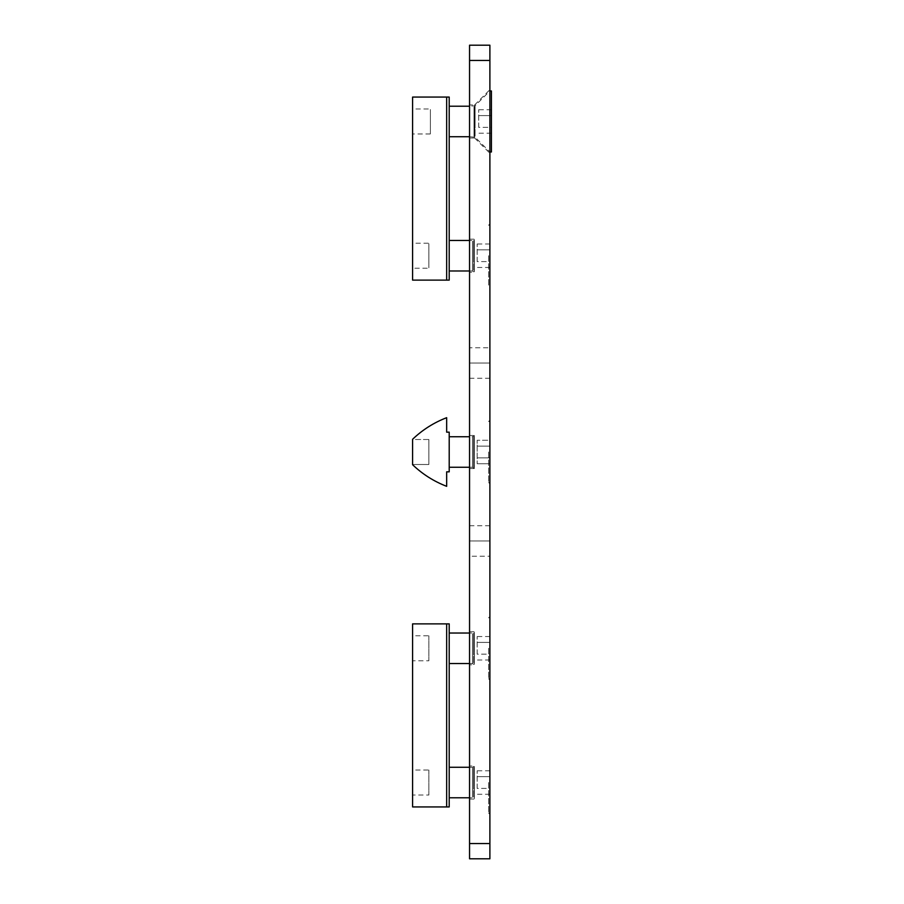 <?xml version="1.0" encoding="UTF-8"?>
<svg xmlns="http://www.w3.org/2000/svg" width="904" height="904" viewBox="0 0 904 904"><rect width="100%" height="100%" fill="white"/><g stroke="black" fill="none" stroke-linecap="round" stroke-linejoin="round"><path stroke-width="0.68" stroke-dasharray="4.52 3.39" d="M488.612 255.719L488.612 286.229L488.612 255.719M489.889 286.229L489.889 225.209L489.889 286.229L489.889 225.209L488.612 225.209L489.889 223.932L489.889 287.495L489.889 223.932L489.889 287.495L488.612 286.229L489.878 286.229M469.549 270.974L472.476 270.974L474.374 272.24L469.549 272.24L469.549 255.719C469.549 234.407 469.549 234.407 469.549 255.719C469.549 277.031 469.549 277.031 469.549 255.719L469.549 239.187M474.374 255.719C474.374 234.407 474.374 234.407 474.374 255.719C474.374 234.407 474.374 234.407 474.374 255.719C474.374 277.031 474.374 277.031 474.374 255.719C474.374 277.031 474.374 277.031 474.374 255.719M488.612 782.525L488.612 813.035L488.612 782.525M489.889 750.749L489.889 814.301M469.549 799.057L469.549 782.525C469.549 761.213 469.549 761.213 469.549 782.525C469.549 803.837 469.549 803.837 469.549 782.525L469.549 766.004L474.374 766.004M474.374 782.525C474.374 761.213 474.374 761.213 474.374 782.525C474.374 761.213 474.374 761.213 474.374 782.525C474.374 803.837 474.374 803.837 474.374 782.525C474.374 803.837 474.374 803.837 474.374 782.525M488.612 648.281L488.612 678.791L488.612 648.281M489.889 648.281L489.889 680.057L488.612 678.791L489.889 678.791L489.889 648.281L489.889 680.057L489.889 616.494L489.889 648.281L489.889 617.771L488.612 617.771L489.889 616.494L489.889 648.281M469.549 663.536L472.476 663.536L474.374 664.802L469.549 664.802L469.549 648.281C469.549 626.969 469.549 626.969 469.549 648.281C469.549 669.593 469.549 669.593 469.549 648.281L469.549 631.749M474.374 648.281C474.374 626.969 474.374 626.969 474.374 648.281C474.374 626.969 474.374 626.969 474.374 648.281C474.374 669.593 474.374 669.593 474.374 648.281C474.374 669.593 474.374 669.593 474.374 648.281M488.612 452L488.612 482.51L488.612 452M489.889 452L489.889 483.787L489.889 452M469.549 452L469.549 435.479L474.374 435.479L469.549 435.479L469.549 452C469.549 430.688 469.549 430.688 469.549 452C469.549 473.312 469.549 473.312 469.549 452C469.549 430.688 469.549 430.688 469.549 452C469.549 473.312 469.549 473.312 469.549 452L469.549 468.532L469.549 452M474.374 452C474.374 430.688 474.374 430.688 474.374 452C474.374 430.688 474.374 430.688 474.374 452C474.374 473.312 474.374 473.312 474.374 452C474.374 473.312 474.374 473.312 474.374 452C474.374 430.688 474.374 430.688 474.374 452C474.374 430.688 474.374 430.688 474.374 452C474.374 473.312 474.374 473.312 474.374 452C474.374 473.312 474.374 473.312 474.374 452M489.889 843.545L489.889 858.8L469.549 858.8L469.549 843.545L489.889 843.545L489.889 556.242L469.549 556.242L469.549 347.757L489.889 347.757L489.889 556.242M489.889 347.757L489.889 60.455L469.549 60.455L469.549 45.2L489.889 45.2L489.889 60.455M474.634 104.943L489.889 89.699L489.889 153.262L489.889 89.699L489.889 153.262L474.634 138.007L474.634 104.954L469.549 104.954L469.549 121.475C469.549 100.163 469.549 100.163 469.549 121.475C469.549 142.787 469.549 142.787 469.549 121.475L469.549 137.996M469.549 60.455L469.549 347.757M469.549 556.242L469.549 843.545M489.889 363.012L469.549 363.012L489.889 363.012M469.549 540.987L489.889 540.987L469.549 540.987M474.634 121.475C474.634 100.163 474.634 100.163 474.634 121.475C474.634 142.787 474.634 142.787 474.634 121.475M412.586 439.502L412.586 464.498L412.586 439.502L412.586 464.498L412.586 439.502L428.869 439.502L428.869 464.498L428.869 439.502L428.869 464.498L428.869 439.502L428.869 464.498L428.869 439.502L428.869 464.498L428.869 439.502L412.586 439.502L412.586 464.498L412.586 439.502M446.666 486.329L446.666 471.831L449.209 471.831L449.209 432.168L446.666 432.168L446.666 417.682M449.209 467.255L449.209 452C449.209 471.673 449.209 471.673 449.209 452C449.209 432.327 449.209 432.327 449.209 452L449.209 436.745L449.209 452C449.209 471.673 449.209 471.673 449.209 452C449.209 432.327 449.209 432.327 449.209 452L449.209 467.255L472.476 467.255L474.374 468.521M412.586 439.287L412.586 464.712M477.176 457.876L477.176 440.259L477.176 463.741L477.176 440.259L477.176 457.876L489.889 457.876L489.889 463.741L489.889 457.876L477.176 457.876L489.889 457.876L489.889 446.124L489.889 463.741L477.176 463.741L489.889 463.741L489.889 457.876L477.176 457.876M489.889 446.124L477.176 446.124L489.889 446.124L489.889 440.259L489.889 457.876L489.889 446.124L477.176 446.124L489.889 446.124L489.889 440.259L477.176 440.259L489.889 440.259L489.889 446.124M428.869 635.783L428.869 648.281C428.869 664.406 428.869 664.406 428.869 648.281C428.869 632.156 428.869 632.156 428.869 648.281L428.869 660.779L412.586 660.779L412.586 648.281C412.586 632.156 412.586 632.156 412.586 648.281C412.586 664.406 412.586 664.406 412.586 648.281L412.586 635.783L428.858 635.783M428.869 770.027L428.869 782.525C428.869 798.65 428.869 798.65 428.869 782.525C428.869 766.4 428.869 766.4 428.869 782.525L428.869 795.023L412.586 795.023L412.586 782.525C412.586 766.4 412.586 766.4 412.586 782.525C412.586 798.65 412.586 798.65 412.586 782.525L412.586 770.027L428.858 770.027M449.209 806.933L449.209 623.873L446.666 623.873L446.666 806.933L412.586 806.933L412.586 623.873L446.666 623.873L446.666 806.933L449.209 806.933M449.209 633.026L449.209 648.281C449.209 667.954 449.209 667.954 449.209 648.281C449.209 628.608 449.209 628.608 449.209 648.281L449.209 663.536M449.209 767.27L449.209 782.525C449.209 802.198 449.209 802.198 449.209 782.525C449.209 762.852 449.209 762.852 449.209 782.525L449.209 797.78M446.666 623.873L446.666 806.933M477.176 788.401L477.176 770.784L477.176 788.401L489.889 788.401L489.889 794.266L489.889 788.401L477.176 788.401M489.889 794.266L477.176 794.266M489.889 776.649L489.889 788.401L489.889 776.649L477.176 776.649L489.889 776.649L489.889 770.784L489.889 776.649M489.889 770.784L477.176 770.784M489.878 814.301L488.612 813.035L489.889 813.035L489.889 752.015L489.889 813.035L489.889 752.015L488.612 752.015L489.878 750.738M477.176 654.157L477.176 636.54L477.176 654.157L489.889 654.157L489.889 660.022L489.889 654.157L477.176 654.157M489.889 660.022L477.176 660.022M489.889 642.405L489.889 654.157L489.889 642.405L477.176 642.405L489.889 642.405L489.889 636.54L489.889 642.405M489.889 636.54L477.176 636.54M412.586 255.719L412.586 243.221L428.869 243.221L428.869 268.217L412.586 268.217L412.586 255.719C412.586 239.594 412.586 239.594 412.586 255.719C412.586 271.844 412.586 271.844 412.586 255.719M428.869 255.719C428.869 271.844 428.869 271.844 428.869 255.719C428.869 239.594 428.869 239.594 428.869 255.719M412.586 121.475L412.586 108.977L430.394 108.977L430.394 133.973L412.586 133.973L412.586 121.475C412.586 105.35 412.586 105.35 412.586 121.475C412.586 137.6 412.586 137.6 412.586 121.475M430.394 121.475C430.394 137.6 430.394 137.6 430.394 121.475C430.394 105.35 430.394 105.35 430.394 121.475M449.209 280.127L449.209 97.067L446.666 97.067L446.666 280.127L412.586 280.127L412.586 97.067L446.666 97.067L446.666 280.127L449.209 280.127M449.209 240.464L449.209 255.719C449.209 275.392 449.209 275.392 449.209 255.719C449.209 236.046 449.209 236.046 449.209 255.719L449.209 270.974M449.209 106.22L449.209 121.475C449.209 141.148 449.209 141.148 449.209 121.475C449.209 101.802 449.209 101.802 449.209 121.475L449.209 136.73M446.666 97.067L446.666 280.127M469.549 136.73L475.075 137.182L489.889 151.985L489.889 90.965L489.889 151.985L489.889 90.965L475.075 105.768L469.549 106.22M478.691 127.351L478.691 109.734L478.691 127.351L491.414 127.351L491.414 133.216L491.414 127.351L478.691 127.351M491.414 133.216L478.691 133.216M491.414 115.599L491.414 127.351L491.414 115.599L478.691 115.599L491.414 115.599L491.414 109.734L491.414 115.599M491.414 109.734L478.691 109.734M491.414 121.475L491.414 90.965L491.414 121.475M477.176 261.595L477.176 243.978L477.176 261.595L489.889 261.595L489.889 267.46L489.889 261.595L477.176 261.595M489.889 267.46L477.176 267.46M489.889 249.843L489.889 261.595L489.889 249.843L477.176 249.843L489.889 249.843L489.889 243.978L489.889 249.843M489.889 243.978L477.176 243.978M469.549 525.732L489.889 525.732M489.889 378.267L469.549 378.267M472.476 452C472.476 432.327 472.476 432.327 472.476 452C472.476 432.327 472.476 432.327 472.476 452C472.476 471.673 472.476 471.673 472.476 452C472.476 471.673 472.476 471.673 472.476 452C472.476 432.327 472.476 432.327 472.476 452C472.476 432.327 472.476 432.327 472.476 452C472.476 471.673 472.476 471.673 472.476 452C472.476 471.673 472.476 471.673 472.476 452M473.549 452C473.549 472.25 473.549 472.25 473.549 452C473.549 472.25 473.549 472.25 473.549 452C473.549 431.75 473.549 431.75 473.549 452C473.549 431.75 473.549 431.75 473.549 452C473.549 472.25 473.549 472.25 473.549 452C473.549 472.25 473.549 472.25 473.549 452C473.549 431.75 473.549 431.75 473.549 452C473.549 431.75 473.549 431.75 473.549 452M472.476 782.525C472.476 762.852 472.476 762.852 472.476 782.525C472.476 762.852 472.476 762.852 472.476 782.525C472.476 802.198 472.476 802.198 472.476 782.525C472.476 802.198 472.476 802.198 472.476 782.525M473.549 782.525C473.549 802.775 473.549 802.775 473.549 782.525C473.549 802.775 473.549 802.775 473.549 782.525C473.549 762.275 473.549 762.275 473.549 782.525C473.549 762.275 473.549 762.275 473.549 782.525M472.476 648.281C472.476 628.608 472.476 628.608 472.476 648.281C472.476 628.608 472.476 628.608 472.476 648.281C472.476 667.954 472.476 667.954 472.476 648.281C472.476 667.954 472.476 667.954 472.476 648.281M473.549 648.281C473.549 668.531 473.549 668.531 473.549 648.281C473.549 668.531 473.549 668.531 473.549 648.281C473.549 628.031 473.549 628.031 473.549 648.281C473.549 628.031 473.549 628.031 473.549 648.281M474.001 121.475C474.001 101.802 474.001 101.802 474.001 121.475C474.001 101.802 474.001 101.802 474.001 121.475C474.001 141.148 474.001 141.148 474.001 121.475C474.001 141.148 474.001 141.148 474.001 121.475M475.075 121.475C475.075 141.725 475.075 141.725 475.075 121.475C475.075 141.725 475.075 141.725 475.075 121.475C475.075 101.225 475.075 101.225 475.075 121.475C475.075 101.225 475.075 101.225 475.075 121.475M472.476 255.719C472.476 236.046 472.476 236.046 472.476 255.719C472.476 236.046 472.476 236.046 472.476 255.719C472.476 275.392 472.476 275.392 472.476 255.719C472.476 275.392 472.476 275.392 472.476 255.719M473.549 255.719C473.549 275.969 473.549 275.969 473.549 255.719C473.549 275.969 473.549 275.969 473.549 255.719C473.549 235.469 473.549 235.469 473.549 255.719C473.549 235.469 473.549 235.469 473.549 255.719M469.538 239.187L474.374 239.187L472.476 240.464L469.549 240.464M469.538 799.046L474.374 799.046L472.476 797.78L469.549 797.78M469.549 631.76L474.374 631.749L472.476 633.026L469.549 633.026M489.889 482.51L488.612 482.51L489.889 483.787L488.612 482.51L489.878 482.51M489.878 420.224L488.612 421.49L489.889 420.224M474.374 468.532L469.549 468.521L474.374 468.532L472.476 467.255L469.549 467.255M469.538 138.007L474.623 137.996M412.586 464.498L428.869 464.498L412.586 464.498M449.209 436.745L472.476 436.745L474.374 435.468L472.476 436.745L469.549 436.745M488.612 421.49L489.889 421.49L488.612 421.49M469.549 767.27L472.476 767.27L474.374 765.993"/><path stroke-width="1.36" d="M489.889 858.8L489.889 45.2L469.549 45.2L469.549 858.8L489.889 858.8M446.666 417.682C433.863 422.609 422.507 429.807 412.586 439.287C422.507 429.807 433.863 422.609 446.666 417.682L446.666 432.168L449.209 432.168L449.209 471.831L446.666 471.831L446.666 486.329C433.863 481.391 422.507 474.193 412.586 464.712C422.507 474.193 433.863 481.391 446.666 486.329M412.586 464.712L412.586 439.287M446.666 623.873L449.209 623.873L449.209 806.933L412.586 806.933L412.586 623.873L446.666 623.873L446.666 806.933M446.666 97.067L449.209 97.067L449.209 280.127L412.586 280.127L412.586 97.067L446.666 97.067L446.666 280.127M489.889 151.985L491.414 151.985L491.414 90.965L489.889 90.965M489.889 843.545L469.549 843.545M469.549 60.455L489.889 60.455M449.209 467.255L469.549 467.255M449.209 436.745L469.549 436.745M449.209 797.78L469.549 797.78M449.209 767.27L469.549 767.27M449.209 663.536L469.549 663.536M449.209 633.026L469.549 633.026M449.209 136.73L469.538 136.73M449.209 106.22L469.549 106.22M449.209 270.974L469.549 270.974M449.209 240.464L469.549 240.464"/></g></svg>
